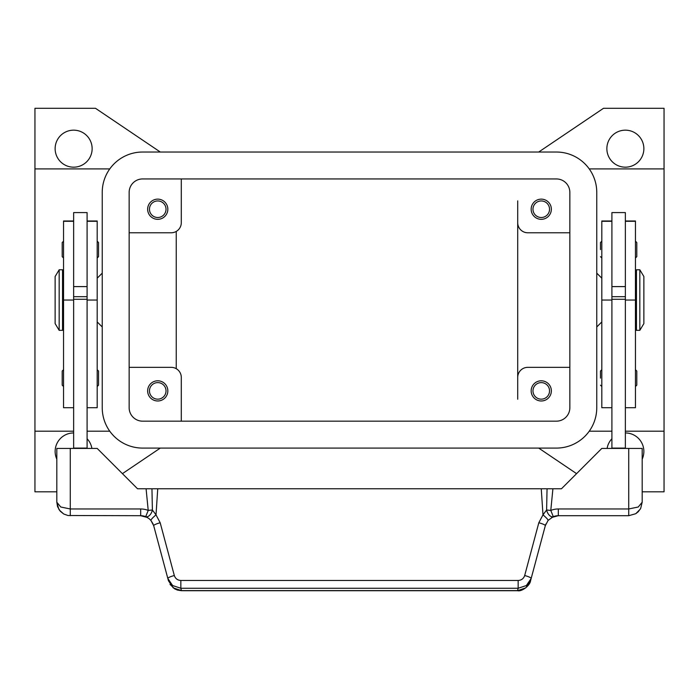 <?xml version="1.0" encoding="UTF-8"?>
<svg xmlns="http://www.w3.org/2000/svg" width="699" height="699" viewBox="0 0 699 699"><rect width="100%" height="100%" fill="white"/><g stroke="black" fill="none" stroke-linecap="round" stroke-linejoin="round"><path stroke-width="1.05" d="M129.149 192.4A13.456 13.456 0 0 1 142.605 178.944L556.395 178.944A13.456 13.456 0 0 1 569.851 192.4L569.851 407.709A13.456 13.456 0 0 1 556.395 421.165L142.605 421.165A13.456 13.456 0 0 1 129.149 407.709L129.149 192.4M102.237 192.4A40.367 40.367 0 0 1 142.605 152.032L556.395 152.032A40.367 40.367 0 0 1 596.763 192.4L596.763 407.709A40.367 40.367 0 0 1 556.395 448.085L142.605 448.085A40.367 40.367 0 0 1 102.237 407.709L102.237 192.4M92.137 148.669A18.506 18.506 0 0 1 73.64 167.175A18.506 18.506 0 0 1 55.134 148.669A18.506 18.506 0 0 1 73.64 130.163A18.506 18.506 0 0 1 92.137 148.669M56.82 459.156A18.506 18.506 0 0 1 73.64 432.943M625.36 432.943A18.506 18.506 0 0 1 642.18 459.156M643.866 148.669A18.506 18.506 0 0 1 625.36 167.175A18.506 18.506 0 0 1 606.863 148.669A18.506 18.506 0 0 1 625.36 130.163A18.506 18.506 0 0 1 643.866 148.669M532.979 209.228A8.274 8.274 0 0 0 541.262 217.503A8.274 8.274 0 0 0 549.536 209.228A8.274 8.274 0 0 0 541.262 200.945A8.274 8.274 0 0 0 532.979 209.228M551.354 209.228A10.092 10.092 0 0 1 541.262 219.32A10.092 10.092 0 0 1 531.161 209.228A10.092 10.092 0 0 1 541.262 199.136A10.092 10.092 0 0 1 551.354 209.228M149.464 390.89A8.274 8.274 0 0 0 157.738 399.164A8.274 8.274 0 0 0 166.021 390.89A8.274 8.274 0 0 0 157.738 382.615A8.274 8.274 0 0 0 149.464 390.89M167.839 390.89A10.092 10.092 0 0 1 157.738 400.981A10.092 10.092 0 0 1 147.646 390.89A10.092 10.092 0 0 1 157.738 380.798A10.092 10.092 0 0 1 167.839 390.89M149.464 209.228A8.274 8.274 0 0 0 157.738 217.503A8.274 8.274 0 0 0 166.021 209.228A8.274 8.274 0 0 0 157.738 200.945A8.274 8.274 0 0 0 149.464 209.228M167.839 209.228A10.092 10.092 0 0 1 157.738 219.32A10.092 10.092 0 0 1 147.646 209.228A10.092 10.092 0 0 1 157.738 199.136A10.092 10.092 0 0 1 167.839 209.228M532.979 390.89A8.274 8.274 0 0 0 541.262 399.164A8.274 8.274 0 0 0 549.536 390.89A8.274 8.274 0 0 0 541.262 382.615A8.274 8.274 0 0 0 532.979 390.89M551.354 390.89A10.092 10.092 0 0 1 541.262 400.981A10.092 10.092 0 0 1 531.161 390.89A10.092 10.092 0 0 1 541.262 380.798A10.092 10.092 0 0 1 551.354 390.89M596.763 273.143L601.813 278.193M601.813 321.924L596.763 326.975M102.237 273.143L97.187 278.193M97.187 321.924L102.237 326.975M639.83 269.779L643.866 276.507L643.866 323.611L639.83 330.339L636.466 330.339L636.466 269.779L639.83 269.779L639.83 330.339M635.452 283.235L636.466 283.235M636.466 316.874L635.452 316.874M611.905 448.417L611.905 212.592L625.36 212.592L625.36 448.417M625.36 286.599L611.905 286.599M600.467 249.595L600.467 242.527L600.467 249.595M636.798 242.527L636.798 249.595L636.798 242.527L635.452 241.181M600.467 378.107L600.467 371.038L600.467 378.107M636.798 371.038L636.798 378.107L636.798 371.038L635.452 369.692M59.17 269.779L55.134 276.507L55.134 323.611L59.17 330.339L62.534 330.339L62.534 269.779L59.17 269.779L59.17 330.339M63.548 283.235L62.534 283.235M62.534 316.874L63.548 316.874M73.64 220.998L63.548 220.998L63.548 407.709L73.64 407.709M87.095 220.998L97.187 220.998L97.187 407.709L87.095 407.709M87.095 448.417L87.095 212.592L73.64 212.592L73.64 448.417M73.64 286.599L87.095 286.599M97.187 241.181L98.533 242.527L98.533 256.655L97.187 258.01M63.548 241.181L62.202 242.527L62.202 256.655L63.548 258.01M97.187 369.692L98.533 371.038L98.533 385.175L97.187 386.521M63.548 369.692L62.202 371.038L62.202 385.175L63.548 386.521M153.125 524.005L150.905 520.406L153.684 525.674L167.821 578.44L172.627 585.544L180.84 588.261L518.16 588.261L518.16 580.467L180.84 580.467L180.84 588.261L181.46 590.699L517.54 590.699C521.681 591.896 530.052 585.587 530.55 580.773L525.753 587.876L517.54 590.699M148.878 518.483L150.905 520.406A6.728 0.891 139.4 0 1 156.017 514.857L152.399 509.999A6.728 3.897 111.9 0 1 152.303 510.427A6.728 3.897 111.9 0 1 145.707 516.675L148.878 518.483M530.55 580.773L545.316 525.674L548.095 520.406L553.293 516.675A13.456 13.456 0 0 1 558.309 515.705L628.724 515.705L635.775 513.704L638.239 511.755L640.686 508.409L642.18 502.24L638.239 507.002L628.724 508.968L558.309 508.968A20.184 20.184 0 0 0 550.786 510.427L546.601 509.999L542.983 514.857L538.815 522.765L524.678 575.53C523.63 578.615 521.463 580.266 518.16 580.467M640.686 508.409L642.18 502.24L642.18 448.417L601.813 448.417L561.446 488.784L547.055 488.784L546.601 509.999A6.728 3.897 -111.9 0 0 546.697 510.427A6.728 3.897 -111.9 0 0 553.293 516.675L550.786 510.427L552.909 488.784M180.84 580.467C177.537 580.266 175.37 578.615 174.322 575.53A6.728 1.127 165 0 0 169.621 577.112A6.728 1.127 165 0 0 167.821 578.44L168.45 580.773L173.247 587.876L181.46 590.594L517.54 590.594L518.16 588.261L526.373 585.544L531.179 578.44A6.728 1.127 -165 0 0 529.379 577.112A6.728 1.127 -165 0 0 524.678 575.53M140.691 508.968L70.276 508.968L60.761 507.002L56.82 502.24L57.571 506.688L60.236 511.214L63.766 514.018L68.021 515.513L140.691 515.705A13.456 13.456 0 0 1 145.707 516.675L148.214 510.427A20.184 20.184 0 0 0 140.691 508.968L140.691 515.705M70.276 515.705L70.276 448.417L56.82 448.417L56.82 502.24L58.856 509.361M174.322 575.53L160.185 522.765L156.017 514.857L157.738 488.784L151.945 488.784L152.399 509.999L148.214 510.427L146.091 488.784L137.554 488.784L97.187 448.417L70.276 448.417M545.875 524.005L545.316 525.674A6.728 1.127 -165 0 0 543.516 524.346A6.728 1.127 -165 0 0 538.815 522.765M160.185 522.765A6.728 1.127 165 0 0 155.484 524.346A6.728 1.127 165 0 0 153.684 525.674M548.095 520.406A6.728 0.891 -139.4 0 0 542.983 514.857L541.262 488.784L157.738 488.784M151.945 488.784L146.091 488.784M541.262 488.784L547.055 488.784M87.095 448.085L73.64 448.085M87.095 299.277L73.64 299.277M87.095 296.691L73.64 296.691M611.905 448.085L625.36 448.085M611.905 299.277L625.36 299.277M611.905 296.691L625.36 296.691M636.798 378.107L636.798 385.175L636.798 378.107M636.798 249.595L636.798 256.655L636.798 249.595M611.905 220.998L601.813 220.998L601.813 407.709L611.905 407.709M625.36 220.998L635.452 220.998L635.452 407.709L625.36 407.709M56.82 491.816L34.95 491.816L34.95 168.922L109.769 168.922M34.95 431.196L73.64 431.196M87.095 431.196L109.769 431.196M34.95 168.922L34.95 108.301L95.501 108.301L160.298 152.032M160.298 448.085L122.421 473.651M87.095 438.745A18.506 18.506 0 0 1 91.892 448.417M538.702 152.032L603.499 108.301L664.05 108.301L664.05 431.196L625.36 431.196M611.905 431.196L589.231 431.196M664.05 168.922L589.231 168.922M664.05 431.196L664.05 491.816L642.18 491.816M176.244 231.421L176.244 368.696M569.851 367.342L527.797 367.342A10.092 10.092 0 0 0 517.706 377.434L517.706 200.884M129.149 367.342L171.203 367.342A10.092 10.092 0 0 1 181.294 377.434L181.294 421.165M517.706 377.434L517.706 399.234M129.149 232.776L171.203 232.776A10.092 10.092 0 0 0 181.294 222.684L181.294 178.944M569.851 232.776L527.797 232.776A10.092 10.092 0 0 1 517.706 222.684M576.579 473.651L538.702 448.085M607.108 448.417A18.506 18.506 0 0 1 611.905 438.745M63.548 221.286L73.64 221.286M87.095 221.286L97.187 221.286M558.309 515.705L558.309 508.968M628.724 515.705L628.724 448.417M87.095 300.054L97.187 300.054M63.548 300.054L73.64 300.054M611.905 221.286L601.813 221.286M611.905 300.054L601.813 300.054M635.452 221.286L625.36 221.286M635.452 300.054L625.36 300.054M601.813 241.181L600.467 242.527M601.813 369.692L600.467 371.038M59.38 510.139L63.696 513.983M635.775 513.704L640.267 509.16M558.309 515.713L551.642 517.47M170.006 584.347L174.68 588.873L177.406 590.078L181.46 590.699M140.691 515.713L147.358 517.47M635.452 386.521L636.798 385.175M601.813 386.521L600.467 385.175M635.452 258.01L636.798 256.655M601.813 258.01L600.467 256.655"/></g></svg>
